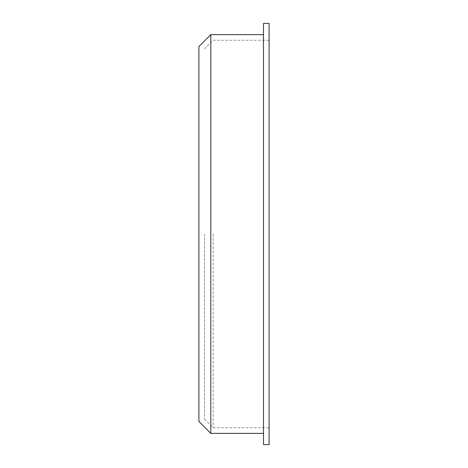 <?xml version="1.0" encoding="UTF-8"?>
<svg xmlns="http://www.w3.org/2000/svg" width="468" height="468" viewBox="0 0 468 468"><rect width="100%" height="100%" fill="white"/><g stroke="black" fill="none" stroke-linecap="round" stroke-linejoin="round"><path stroke-width="0.35" stroke-dasharray="2.34 1.75" d="M198.9 421.457L198.9 46.543M204.516 234L204.516 419.129L204.516 234M213.139 234L213.139 427.752L213.139 234M269.1 234L269.1 427.752L269.1 234M269.1 444.6L269.1 23.4M263.484 444.6L263.484 23.4M263.484 234L263.484 34.632L263.484 234M210.811 433.368L210.811 34.632M204.516 419.129L213.139 427.752L269.1 427.752M204.516 48.871L213.139 40.248L269.1 40.248"/><path stroke-width="0.7" d="M210.811 34.632L198.9 46.543L198.9 421.457L210.811 433.368L210.811 34.632L263.484 34.632M269.1 234L269.1 444.6L263.484 444.6L263.484 23.4L269.1 23.4L269.1 234M263.484 433.368L210.811 433.368"/></g></svg>
